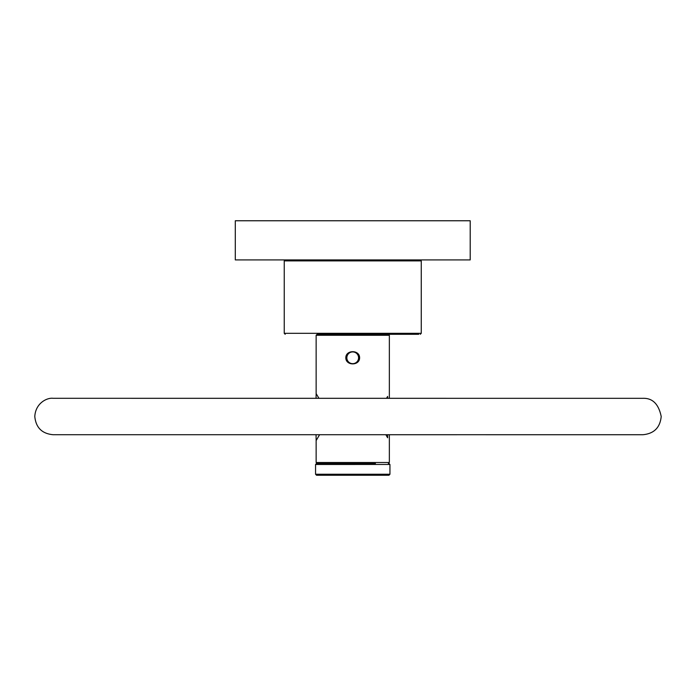 <?xml version="1.0" encoding="UTF-8"?>
<svg xmlns="http://www.w3.org/2000/svg" width="696" height="696" viewBox="0 0 696 696"><rect width="100%" height="100%" fill="white"/><g stroke="black" fill="none" stroke-linecap="round" stroke-linejoin="round"><path stroke-width="1.04" d="M235.3 259.913L470.2 259.913L470.2 220.762L235.3 220.762L235.3 259.913M357.613 354.56A5.872 5.872 90 0 1 350.81 363.347A5.872 5.872 90 0 1 348.07 354.194A5.872 5.872 90 0 1 357.613 354.56M359.606 357.788C359.684 365.913 345.738 365.913 345.816 357.788C345.738 349.662 359.684 349.662 359.606 357.788M316.062 398.303L316.141 393.605M319.586 434.713L316.141 440.585L316.054 434.722M389.351 398.312L389.351 335.281L316.141 335.272L317.124 334.298L388.377 334.298L317.124 334.298L316.141 335.272L316.141 393.614L318.951 398.303M387.611 434.722L387.611 437.784L385.88 434.722M386.515 398.312L387.611 396.415L387.611 398.312M387.602 434.713L387.611 437.784M389.334 434.722L642.991 434.713M375.422 463.493L316.532 463.493L375.422 463.493M317.124 463.493L316.141 462.509L317.124 463.493M375.422 475.238L388.96 475.238L389.943 474.254L315.558 474.254L316.532 475.238L375.422 475.238M317.124 334.298L418.731 334.298M389.351 434.722L389.351 462.518L316.141 462.509L316.141 440.585M316.532 463.493L315.558 464.476L389.943 464.467L388.96 463.493M421.263 260.887L421.263 333.314L284.238 333.314L284.238 260.896L421.263 260.887L420.28 259.913M34.8 416.512C35.879 427.57 41.943 433.634 53 434.713L643 434.722C654.049 433.634 660.121 427.57 661.2 416.512C658.668 404.115 652.596 398.042 643 398.312L53.009 398.303C47.058 397.512 35.496 403.167 34.8 416.512M315.558 464.476L315.558 474.254M389.943 464.467L389.943 474.254M389.351 335.281L388.377 334.298M389.351 462.518L388.377 463.493M284.238 260.896L285.212 259.913M421.263 333.314L420.28 334.298M284.238 333.314L285.212 334.298"/></g></svg>

